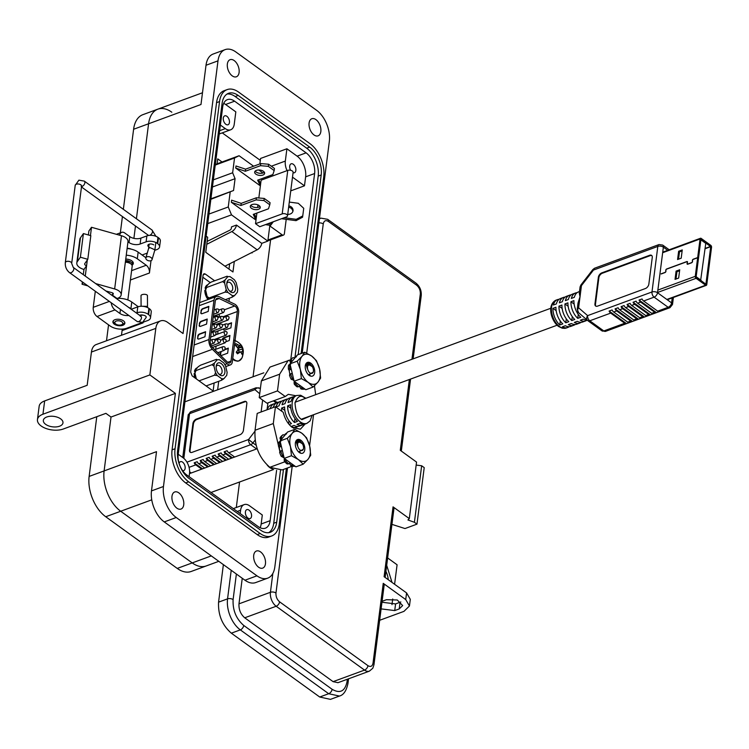 <?xml version="1.0" encoding="UTF-8"?>
<svg xmlns="http://www.w3.org/2000/svg" width="749" height="749" viewBox="0 0 749 749"><rect width="100%" height="100%" fill="white"/><g stroke="black" fill="none" stroke-linecap="round" stroke-linejoin="round"><path stroke-width="1.12" d="M229.653 263.817L228.979 269.088L229.653 263.817M202.81 277.224L210.319 282.645M214.148 382.992L213.119 391.034M270.595 239.839L253.05 376.775M239.568 482L236.3 507.504M222.256 132.882L260.306 160.37M213.502 391.306L192.147 375.886L190.658 372.103L203.082 275.145L203.971 273.713L205.207 273.975L214.654 280.8M229.363 298.205L228.951 301.407M218.717 381.316L217.631 389.789M252.151 252.357L252.076 252.947L251.636 252.628M234.306 261.448L232.958 271.971L205.769 252.319L207.688 237.274L206.144 236.16M217.107 163.806L217.734 158.882L222.05 161.99M232.658 359.174L234.652 360.55L237.555 361.215L238.903 360.943L241.824 358.172A12.227 8.848 -149.9 0 1 241.478 358.705A10.907 6.46 -110.2 0 1 241.169 359.174L241.169 359.174A10.907 6.46 -110.2 0 1 232.761 358.359M242.685 354.015A6.479 3.829 -110.2 0 1 242.227 354.623L240.644 351.787L237.517 353.809A6.479 3.829 -110.2 0 1 236.843 353.013A6.479 3.829 -110.2 0 1 236.244 352.096L237.62 350.448L238.145 348.397L235.158 345.036A6.479 3.829 -110.2 0 1 235.495 344.278A6.479 3.829 -110.2 0 1 235.757 343.894A6.479 3.829 -110.2 0 1 235.944 343.669L239.708 345.71L240.663 344.484A6.479 3.829 -110.2 0 1 241.927 346.197L243.022 353.256A6.479 3.829 -110.2 0 1 242.685 354.015A12.227 8.848 -149.9 0 1 241.824 358.172C245.232 349.755 242.685 343.754 234.184 340.158M239.081 352.433L236.684 352.788M240.644 351.787L236.553 352.592M241.918 353.313L243.022 353.256M242.685 351.318L240.953 352.058M242.199 349.1L238.538 350.167L239.268 351.955M242.067 347.293L238.828 347.911L238.538 350.167M241.927 346.197L238.828 347.911M239.165 347.321A5.196 3.08 69.8 0 0 238.641 346.572M240.607 345.308L237.508 347.218M239.708 345.71L237.452 347.133M237.91 344.849L236.16 345.748M205.713 289.002L205.114 288.15L205.853 287.897M195.068 372.113L194.468 371.261L195.208 371.008M205.114 288.15A9.4 5.571 -110.2 0 1 207.745 284.723A9.4 5.571 -110.2 0 1 207.96 284.657M208.016 299.534A9.4 5.571 -110.2 0 1 204.842 290.266L205.619 290.078M194.468 371.261A9.4 5.571 -110.2 0 1 197.099 367.834A9.4 5.571 -110.2 0 1 197.315 367.768L197.099 367.834M194.871 377.852A9.4 5.571 -110.2 0 1 194.197 373.377L194.937 373.189M199.168 305.695L213.98 300.255A8.042 4.766 -110.2 0 1 216.395 296.454A8.042 4.766 -110.2 0 1 219.12 296.698L234.718 304.16A6.029 3.576 -110.2 0 1 235.401 304.571A6.029 3.576 -110.2 0 1 238.641 312.455L232.293 362.02A6.029 3.576 -110.2 0 1 230.486 364.866A6.029 3.576 -110.2 0 1 227.087 363.705L224.794 364.548M219.719 316.986A4.026 2.378 69.8 0 0 218.839 314.243M235.186 306.266A4.026 2.378 -110.2 0 1 237.349 311.518L231.001 361.084A4.026 2.378 -110.2 0 1 229.793 362.984A4.026 2.378 -110.2 0 1 227.527 362.207L212.828 347.789A6.029 3.576 -110.2 0 1 210.244 340.477L215.281 301.192A6.029 3.576 -110.2 0 1 217.088 298.336A6.029 3.576 -110.2 0 1 219.139 298.523L234.727 305.985A4.026 2.378 -110.2 0 1 235.186 306.266M197.567 337.883A2.013 1.217 -54.2 0 0 197.905 338.951A2.013 1.217 -54.2 0 0 198.869 339.007L204.954 336.778L205.601 331.704L199.515 333.942A2.013 1.217 -54.2 0 0 197.783 336.189L197.886 338.117A2.013 1.217 -54.2 0 0 198.082 339.044M200.807 312.539A2.013 1.217 -54.2 0 0 201.153 313.616A2.013 1.217 -54.2 0 0 202.118 313.672L208.203 311.434L208.849 306.369L202.764 308.607A2.013 1.217 -54.2 0 0 201.022 310.854L201.135 312.773A2.013 1.217 -54.2 0 0 201.331 313.709M213.98 300.255L208.952 339.531L194.131 344.98M199.187 325.216A2.013 1.217 -54.2 0 0 199.534 326.283A2.013 1.217 -54.2 0 0 200.489 326.339L206.574 324.102L207.23 319.037L201.144 321.274A2.013 1.217 -54.2 0 0 199.403 323.521L199.515 325.45A2.013 1.217 -54.2 0 0 199.711 326.377M192.652 356.543L212.388 349.287A8.042 4.766 -110.2 0 1 208.952 339.531M212.388 349.287L227.087 363.705M197.886 338.117L197.783 336.189M199.515 333.942L199.843 334.176A2.013 1.217 -54.2 0 0 198.101 336.423M199.843 334.176L205.554 332.079M201.135 312.773L201.022 310.854M202.764 308.607L203.091 308.841A2.013 1.217 -54.2 0 0 201.35 311.088M203.091 308.841L208.802 306.744M199.515 325.45L199.403 323.521M201.144 321.274L201.462 321.508A2.013 1.217 -54.2 0 0 199.73 323.755M201.462 321.508L207.183 319.411M219.017 323.315L218.858 324.551M218.043 330.918L217.631 334.138M217.07 338.52L216.91 339.746M216.096 346.122L215.684 349.343M227.677 324.195L231.553 322.772L230.907 327.837L224.822 330.075A2.013 1.217 125.8 0 1 223.857 330.019A2.013 1.217 125.8 0 1 223.511 328.942L223.52 328.905M222.144 339.718A2.013 1.217 125.8 0 1 223.848 337.677L229.934 335.44L229.278 340.505L226.367 341.581M225.393 349.184L228.305 348.107L227.659 353.182L221.573 355.419A2.013 1.217 125.8 0 1 220.609 355.354A2.013 1.217 125.8 0 1 220.272 354.286L220.487 352.592A2.013 1.217 125.8 0 1 220.824 351.627M215.787 315.366L218.343 317.286L218.184 316.284L218.118 316.799L216.021 315.282M231.507 323.147L227.939 324.457M223.895 328.774L223.839 329.176A2.013 1.217 -54.2 0 0 224.035 330.112M229.887 335.814L224.166 337.911A2.013 1.217 -54.2 0 0 222.593 339.559M228.258 348.482L225.177 349.614M221.479 351.393A2.013 1.217 -54.2 0 0 220.815 352.826L220.59 354.52A2.013 1.217 -54.2 0 0 220.796 355.447M218.268 316.724L218.212 317.192M215.871 315.338L218.118 316.799M230.458 291.792A6.741 3.988 -110.2 0 1 230.018 291.427A6.741 3.988 -110.2 0 1 226.863 282.85A6.741 3.988 -110.2 0 1 231.909 280.472A6.741 3.988 -110.2 0 1 235.532 289.273A6.741 3.988 -110.2 0 1 230.458 291.792M229.391 290.809A4.728 2.799 69.8 0 0 231.301 291.127A4.728 2.799 69.8 0 0 232.696 287.354A4.728 2.799 69.8 0 0 230.177 282.719A4.728 2.799 69.8 0 0 228.033 282.251A4.728 2.799 69.8 0 0 226.788 283.721M237.396 292.213L234.531 295.621L232.396 295.677L227.949 292.466L226.189 289.591L224.606 282.972L224.981 280.051L227.846 276.643L229.98 276.587L234.428 279.798L236.188 282.663L237.77 289.283L237.396 292.213M232.396 295.677L232.171 297.175L234.531 295.621M232.171 297.175L225.346 299.675M226.189 289.591L225.131 292.082L227.949 292.466M225.131 292.082L209.158 297.952L208.971 299.179M229.98 276.587L227.846 276.643M227.162 276.203L211.19 282.073L208.831 283.628L205.966 287.036L206.649 287.476L205.591 289.966L205.966 287.036M224.981 280.051L222.622 281.605L206.649 287.476M222.622 281.605L224.606 282.972M208.802 299.244L207.173 296.585L205.591 289.966M207.173 296.585L209.158 297.952M219.813 374.903A6.741 3.988 -110.2 0 1 219.363 374.537A6.741 3.988 -110.2 0 1 216.218 365.961A6.741 3.988 -110.2 0 1 221.264 363.583A6.741 3.988 -110.2 0 1 224.887 372.375A6.741 3.988 -110.2 0 1 219.813 374.903M218.745 373.92A4.728 2.799 69.8 0 0 220.646 374.238A4.728 2.799 69.8 0 0 222.05 370.455A4.728 2.799 69.8 0 0 219.532 365.83A4.728 2.799 69.8 0 0 217.388 365.362A4.728 2.799 69.8 0 0 216.133 366.832M226.741 375.324L223.876 378.732L221.751 378.788L217.304 375.577L215.543 372.702L213.961 366.083L214.336 363.162L217.201 359.754L219.335 359.698L223.782 362.909L225.543 365.774L227.125 372.393L226.741 375.324M221.751 378.788L221.526 380.277L223.876 378.732M221.526 380.277L206.087 385.95M215.543 372.702L214.486 375.193L217.304 375.577M214.486 375.193L199.047 380.867M219.335 359.698L217.201 359.754M216.517 359.314L200.545 365.184L198.185 366.738L195.32 370.146L196.004 370.586L194.946 373.077L195.32 370.146M214.336 363.162L211.976 364.707L196.004 370.586M211.976 364.707L213.961 366.083M196.341 378.91L194.946 373.077M705.923 284.04L710.707 246.674L705.081 248.734M662.659 252.722L700.053 238.978L697.675 257.581L693.312 259.182A1.105 0.674 -54.2 0 0 692.348 260.577L692.376 261.495A0.908 0.552 125.8 0 1 691.589 262.627L687.788 264.032A0.908 0.552 125.8 0 1 687.226 263.386L687.507 262.356A1.105 0.674 -54.2 0 0 686.824 261.57L666.722 268.957A1.105 0.674 -54.2 0 0 665.758 270.352L665.786 271.26A0.908 0.552 125.8 0 1 665 272.402L661.189 273.806M700.905 239.586L698.517 258.19L697.675 257.581M701.055 239.511L710.707 246.674M705.764 284.114L696.111 276.952L698.499 258.358L697.656 257.75L695.269 276.344L657.865 290.088M657.566 292.475L696.083 278.319A1.507 0.889 -110.2 0 1 695.269 276.344M696.083 278.319L705.624 285.21L666.853 299.46M700.053 238.978A1.507 0.889 -110.2 0 1 700.512 238.266A1.507 0.889 -110.2 0 1 701.195 238.416L710.735 245.307A1.507 0.889 -110.2 0 1 711.55 247.282L706.766 284.648A1.507 0.889 -110.2 0 1 706.307 285.36A1.507 0.889 -110.2 0 1 705.624 285.21M681.197 258.199L682.255 249.923L678.641 251.252L677.573 259.529L681.197 258.199M661.17 273.975L664.972 272.57A1.105 0.674 -54.2 0 0 665.936 271.175L665.908 270.267A0.908 0.552 125.8 0 1 666.694 269.125L686.805 261.738A0.908 0.552 125.8 0 1 687.357 262.375L687.076 263.414A1.105 0.674 -54.2 0 0 687.769 264.2L691.57 262.796A1.105 0.674 -54.2 0 0 692.535 261.41L692.507 260.493A0.908 0.552 125.8 0 1 693.293 259.351L697.656 257.75M678.66 278.048L679.717 269.771L676.094 271.101L675.036 279.377L678.66 278.048M679.596 270.735L676.937 271.709L676.001 279.021M682.133 250.887L679.483 251.861L678.547 259.173M679.483 251.861L678.641 251.252M676.937 271.709L676.094 271.101M312.118 415.255L310.114 420.901L306.931 423.344A14.849 8.791 -110.2 0 1 300.209 421.874A14.849 8.791 -110.2 0 1 292.279 407.325A14.849 8.791 -110.2 0 1 296.688 395.472L295.19 396.024A14.849 8.791 69.8 0 0 291.033 401.436L288.037 402.541A14.849 8.791 -110.2 0 1 292.194 397.12A14.849 8.791 -110.2 0 1 293.777 396.801M290.603 404.76A14.849 8.791 69.8 0 0 297.447 421.387L294.46 422.492A14.849 8.791 -110.2 0 1 287.607 405.864L290.603 404.76M292.194 397.12L289.198 398.225A14.849 8.791 69.8 0 0 285.041 403.636L282.045 404.741A14.849 8.791 -110.2 0 1 286.202 399.32A14.849 8.791 -110.2 0 1 287.785 399.002M281.821 411.295A14.849 8.791 -110.2 0 1 281.624 408.065L284.62 406.96A14.849 8.791 69.8 0 0 291.464 423.597L289.123 424.449M286.202 399.32L283.206 400.425A14.849 8.791 69.8 0 0 279.049 405.836L276.063 406.941A14.849 8.791 -110.2 0 1 280.22 401.52A14.849 8.791 -110.2 0 1 281.802 401.202M280.22 401.52L277.224 402.625A14.849 8.791 69.8 0 0 273.207 407.522M270.211 408.626A14.849 8.791 -110.2 0 1 274.228 403.73A14.849 8.791 -110.2 0 1 275.81 403.402M274.228 403.73L271.232 404.825A14.849 8.791 69.8 0 0 267.215 409.731M234.624 457.03L228.717 452.761A3.96 2.341 -110.2 0 1 227.134 450.711L224.138 451.816A3.96 2.341 -110.2 0 0 225.721 453.866L231.628 458.135M189.066 467.329L195.77 464.867L201.687 469.146M201.228 407.952A3.96 2.341 69.8 0 0 201.219 407.952L210.197 404.647A3.96 2.341 69.8 0 0 210.197 404.647L213.203 403.552A3.96 2.341 69.8 0 0 213.193 403.552L216.189 402.447A3.96 2.341 69.8 0 0 216.189 402.447L219.195 401.342A3.96 2.341 69.8 0 0 219.185 401.352L225.177 399.142A3.96 2.341 69.8 0 0 225.177 399.142L234.156 395.847A3.96 2.341 69.8 0 0 234.156 395.847L256.13 387.767A3.96 2.341 69.8 0 0 254.941 389.639L259.716 393.768M260.362 388.74L259.922 388.357A3.96 3.146 130.9 0 0 254.941 389.639L189.553 413.673A3.96 2.107 -172.7 0 0 188.177 415.012L190.742 411.8A3.96 2.341 69.8 0 0 189.553 413.673L183.823 458.36M303.851 424.206A14.849 8.791 -110.2 0 1 302.437 424.992A14.849 8.791 -110.2 0 1 297.007 424.337L300.003 423.241A14.849 8.791 69.8 0 0 305.433 423.887L306.931 423.344M291.118 426.499L294.02 425.441A14.849 8.791 69.8 0 0 299.441 426.087L302.437 424.992M297.859 426.415A14.849 8.791 -110.2 0 1 296.445 427.192A14.849 8.791 -110.2 0 1 291.361 426.715M254.932 431.274L248.556 439.523L252.928 442.94L255.156 440.047M228.642 459.24L222.725 454.961A3.96 2.341 -110.2 0 1 221.142 452.911L218.146 454.016A3.96 2.341 -110.2 0 0 219.729 456.066L225.646 460.335M195.77 464.867A3.96 2.341 -110.2 0 1 194.188 462.816L197.184 461.721A3.96 2.341 -110.2 0 0 198.766 463.771L201.762 462.667A3.96 2.341 -110.2 0 1 200.18 460.616L203.176 459.512A3.96 2.341 -110.2 0 0 204.758 461.571L207.754 460.466A3.96 2.341 -110.2 0 1 206.172 458.416L209.158 457.311A3.96 2.341 -110.2 0 0 210.75 459.371L213.737 458.266A3.96 2.341 -110.2 0 1 212.154 456.216L215.15 455.111A3.96 2.341 -110.2 0 0 216.733 457.162L219.729 456.066M194.188 462.816L202.52 468.837M189.516 450.121L192.924 423.522A3.96 2.397 125.8 0 1 196.35 419.094L244.268 401.483A3.96 2.397 125.8 0 1 246.159 401.604A3.96 2.397 125.8 0 1 246.833 403.711L243.425 430.31A3.96 2.397 125.8 0 1 240.008 434.738L192.09 452.349A3.96 2.397 125.8 0 1 190.199 452.237A3.96 2.397 125.8 0 1 189.516 450.121L190.04 450.495L193.448 423.897L192.924 423.522M288.58 423.784L288.974 420.741M284.835 410.386L281.624 408.065M294.46 422.492L294.966 418.541M290.827 408.186L287.607 405.864M232.462 457.826L224.138 451.816M196.35 419.094L196.865 419.468A3.96 2.397 -54.2 0 0 193.448 423.897M190.04 450.495A3.96 2.397 -54.2 0 0 190.48 452.396M246.393 401.82A3.96 2.397 -54.2 0 0 244.783 401.857L244.268 401.483M196.865 419.468L244.783 401.857M204.683 468.041L198.766 463.771M201.762 462.667L207.67 466.936M200.18 460.616L208.503 466.636M226.479 460.026L218.146 454.016M210.666 465.841L204.758 461.571M222.65 461.44L216.733 457.162M207.754 460.466L213.662 464.736M206.172 458.416L214.495 464.436M220.487 462.227L212.154 456.216M219.654 462.536L213.737 458.266M216.658 463.64L210.75 459.371M559.793 324.982A14.849 8.791 -110.2 0 1 552.949 308.345L555.945 307.249A14.849 8.791 69.8 0 0 562.789 323.877L559.793 324.982L560.299 321.031M579.492 291.539L578.5 291.904A14.849 8.791 69.8 0 0 574.343 297.316L571.347 298.42A14.849 8.791 -110.2 0 1 575.504 292.999L572.508 294.104A14.849 8.791 69.8 0 0 568.351 299.516L565.355 300.621A14.849 8.791 -110.2 0 1 569.512 295.209L566.516 296.304A14.849 8.791 69.8 0 0 562.359 301.716L559.363 302.821A14.849 8.791 -110.2 0 1 563.52 297.409L560.533 298.505A14.849 8.791 69.8 0 0 556.367 303.925L553.38 305.021A14.849 8.791 -110.2 0 1 557.537 299.609A14.849 8.791 -110.2 0 1 559.119 299.291M565.785 322.782A14.849 8.791 -110.2 0 1 558.941 306.144L561.937 305.049A14.849 8.791 69.8 0 0 568.781 321.677L565.785 322.782L566.291 318.831M563.52 297.409A14.849 8.791 -110.2 0 1 565.102 297.091M571.777 320.572A14.849 8.791 -110.2 0 1 564.933 303.944L567.92 302.849A14.849 8.791 69.8 0 0 574.764 319.477L571.777 320.572L572.283 316.621M569.512 295.209A14.849 8.791 -110.2 0 1 571.094 294.891M577.76 318.372A14.849 8.791 -110.2 0 1 570.916 301.744L573.912 300.639A14.849 8.791 69.8 0 0 580.756 317.276L577.76 318.372L578.265 314.421M575.504 292.999A14.849 8.791 -110.2 0 1 577.086 292.681M580.082 286.97A3.96 2.107 7.3 0 1 581.449 285.622L578.612 307.811A3.96 3.146 130.9 0 0 578.574 312.651L587.871 320.684A3.96 2.397 -54.2 0 1 587.768 320.6A3.96 3.146 -49.1 0 1 587.6 320.469A3.96 3.146 -49.1 0 1 587.637 315.629L651.986 291.979L657.819 246.421L593.47 270.071L581.449 285.622L580.868 285.051L580.082 286.97L579.286 293.168L580.026 296.716L578.031 302.952L577.236 309.15L578.574 312.651A3.96 3.146 130.9 0 0 578.743 312.782M651.827 255.606A3.96 2.397 -54.2 0 0 650.216 255.643L602.299 273.254A3.96 2.397 -54.2 0 0 598.872 277.682L595.464 304.281A3.96 2.397 -54.2 0 0 595.904 306.182M598.872 277.682L598.357 277.308L594.949 303.907L595.464 304.281M598.357 277.308A3.96 2.397 125.8 0 1 601.775 272.879L602.299 273.254M650.216 255.643L649.692 255.269L601.775 272.879M649.692 255.269A3.96 2.397 125.8 0 1 651.583 255.39A3.96 2.397 125.8 0 1 652.257 257.497L648.849 284.096A3.96 2.397 125.8 0 1 645.432 288.524L597.515 306.135A3.96 2.397 125.8 0 1 595.624 306.023A3.96 2.397 125.8 0 1 594.949 303.907M593.47 270.071L592.89 269.5L594.659 268.198A3.96 2.341 69.8 0 0 593.47 270.071M594.659 268.198L615.584 260.512A3.96 2.341 69.8 0 0 615.575 260.512L618.571 259.416A3.96 2.341 69.8 0 0 618.571 259.416L621.567 258.311A3.96 2.341 69.8 0 0 621.567 258.311L624.563 257.216A3.96 2.341 69.8 0 1 624.563 257.207L627.559 256.111A3.96 2.341 69.8 0 0 627.559 256.111L636.538 252.806A3.96 2.341 69.8 0 0 636.538 252.806L639.543 251.711A3.96 2.341 69.8 0 0 639.543 251.711A3.96 2.341 69.8 0 0 639.534 251.711L642.53 250.606A3.96 2.341 69.8 0 0 642.53 250.606L645.526 249.511A3.96 2.341 69.8 0 0 645.526 249.511L659.008 244.558A3.96 2.341 -110.2 0 0 657.819 246.421A3.96 2.107 -172.7 0 1 663.371 247.17A3.96 2.397 -54.2 0 0 662.687 245.063L659.008 244.558M610.688 313.11L624.732 323.259L603.816 330.946L589.763 320.797L610.688 313.11A3.96 2.341 -110.2 0 1 609.106 311.06L612.102 309.955A3.96 2.341 -110.2 0 0 613.684 312.005L616.68 310.91A3.96 2.341 -110.2 0 1 615.088 308.86L618.084 307.755A3.96 2.341 -110.2 0 0 619.666 309.805L622.662 308.71A3.96 2.341 -110.2 0 1 621.08 306.659L624.076 305.555A3.96 2.341 -110.2 0 0 625.658 307.605L628.654 306.51A3.96 2.341 -110.2 0 1 627.072 304.45L630.068 303.354A3.96 2.341 -110.2 0 0 631.65 305.405L634.646 304.309A3.96 2.341 -110.2 0 1 633.064 302.25L636.06 301.154A3.96 2.341 -110.2 0 0 637.642 303.205L640.629 302.1A3.96 2.341 -110.2 0 1 639.047 300.049L642.043 298.954A3.96 2.341 -110.2 0 0 643.625 301.004L654.111 297.147A3.96 2.341 -110.2 0 1 651.986 291.979A3.96 2.107 7.3 0 1 657.528 292.728L663.371 247.17L667.724 250.316M569.184 326.695A14.849 8.791 -110.2 0 1 567.779 327.482A14.849 8.791 -110.2 0 1 562.349 326.826L565.345 325.721A14.849 8.791 69.8 0 0 570.766 326.377L573.762 325.272A14.849 8.791 -110.2 0 1 568.341 324.626L571.337 323.521A14.849 8.791 69.8 0 0 576.758 324.177L579.754 323.072A14.849 8.791 -110.2 0 1 574.324 322.416L577.32 321.321A14.849 8.791 69.8 0 0 582.75 321.976L585.746 320.872A14.849 8.791 -110.2 0 1 580.316 320.216L583.312 319.121A14.849 8.791 69.8 0 0 587.169 320.095A14.849 8.791 -110.2 0 1 585.746 320.872M575.176 324.495A14.849 8.791 -110.2 0 1 573.762 325.272M581.168 322.295A14.849 8.791 -110.2 0 1 579.754 323.072M672.218 297.896L671.581 302.877L657.528 292.728A3.96 2.397 -54.2 0 1 654.111 297.147L668.155 307.296L657.678 311.153L643.625 301.004M570.916 301.744L574.137 304.066M564.933 303.944L568.145 306.266M558.941 306.144L562.153 308.466M552.949 308.345L556.17 310.676M657.678 311.153A3.96 2.341 69.8 0 0 659.466 311.547A3.96 2.341 69.8 0 0 659.476 311.537L656.48 312.642A3.96 2.341 -110.2 0 1 656.47 312.642A3.96 2.341 -110.2 0 1 654.682 312.249L651.686 313.354A3.96 2.341 -110.2 0 0 653.474 313.747A3.96 2.341 -110.2 0 0 653.484 313.737L650.488 314.842A3.96 2.341 -110.2 0 1 650.478 314.842A3.96 2.341 -110.2 0 1 648.69 314.449L645.694 315.554A3.96 2.341 -110.2 0 0 647.492 315.947L644.496 317.042A3.96 2.341 -110.2 0 1 642.698 316.658L639.702 317.754A3.96 2.341 -110.2 0 0 641.5 318.147L638.504 319.243A3.96 2.341 -110.2 0 1 636.716 318.859L633.72 319.954A3.96 2.341 -110.2 0 0 635.508 320.347A3.96 2.341 -110.2 0 1 635.508 320.347L632.521 321.443A3.96 2.341 -110.2 0 1 632.512 321.452A3.96 2.341 -110.2 0 1 630.724 321.059L627.728 322.154L613.684 312.005M609.106 311.06L626.529 323.643A3.96 2.341 -110.2 0 1 626.52 323.652L629.525 322.547A3.96 2.341 -110.2 0 1 629.516 322.547A3.96 2.341 -110.2 0 1 627.728 322.154M605.604 331.339A3.96 2.341 -110.2 0 1 603.816 330.946A3.96 2.397 125.8 0 1 601.915 330.833L605.604 331.339L626.52 323.652A3.96 2.341 -110.2 0 1 624.732 323.259M641.5 318.147L644.496 317.042L627.072 304.45M635.508 320.347L638.504 319.243L621.08 306.659M656.48 312.642L639.047 300.049M654.682 312.249L640.629 302.1M616.68 310.91L630.724 321.059M651.686 313.354L637.642 303.205M615.088 308.86L632.521 321.443L629.516 322.547M650.488 314.842L633.064 302.25M633.72 319.954L619.666 309.805M648.69 314.449L634.646 304.309M622.662 308.71L636.716 318.859M645.694 315.554L631.65 305.405M639.702 317.754L625.658 307.605M642.698 316.658L628.654 306.51M700.849 240.008L696.121 276.915M701.036 239.933L705.773 243.359L700.643 280.416M696.308 276.849L701.045 280.266M277.682 402.456L273.703 400.762M295.939 395.744L288.29 394.339L285.266 396.511L267.009 403.224L259.229 397.597L261.364 380.923L270.014 367.076L290.537 359.829M292.11 466.271L282.167 469.923L269.855 467.301C259.107 458.004 254.164 445.664 255.044 430.263L257.197 413.411L275.454 406.698L283.244 412.325C284.901 419.009 287.934 424.065 292.353 427.492L300.377 429.196L305.124 423.99M279.826 451.319L273.301 423.55L275.454 406.698M313.55 414.731L309.59 445.674M314.458 385.782L315.685 394.667M285.266 396.511L277.486 390.894L279.62 374.21L288.271 360.372M259.229 397.597L277.486 390.894M301.051 442.35A4.578 2.715 -110.2 0 1 301.36 442.593A4.578 2.715 -110.2 0 1 303.504 448.426A4.578 2.715 -110.2 0 1 300.068 450.046A4.578 2.715 -110.2 0 1 297.606 444.063A4.578 2.715 -110.2 0 1 301.051 442.35M299.525 441.021C296.904 439.85 296.155 441.33 297.278 445.458A4.812 2.846 -110.2 0 1 297.84 442.444L300.667 442.013L301.36 442.593M303.504 448.426L303.373 449.269L298.682 451.834M297.278 445.458L297.156 444.063L298.205 441.938M296.641 442.593L297.428 442.781M296.641 442.734L297.334 443.005M310.947 365.222A4.578 2.715 -110.2 0 1 311.256 365.465A4.578 2.715 -110.2 0 1 313.4 371.298A4.578 2.715 -110.2 0 1 309.964 372.918A4.578 2.715 -110.2 0 1 307.502 366.935A4.578 2.715 -110.2 0 1 310.947 365.222M309.421 363.902C306.8 362.731 306.051 364.201 307.174 368.33A4.812 2.846 -110.2 0 1 307.736 365.315L310.563 364.894L311.256 365.465M313.4 371.298L313.269 372.141L308.579 374.706M307.174 368.33L307.053 366.935L308.101 364.81M306.547 365.465L307.324 365.652M306.538 365.606L307.23 365.877M272.411 468.883A12.574 7.443 -110.2 0 1 269.771 467.573A12.574 7.443 -110.2 0 1 267.196 465.082M300.237 452.368L298.327 451.638M295.378 442.977A7.275 4.307 69.8 0 0 298.804 452.106A7.275 4.307 69.8 0 0 304.768 449.765A7.275 4.307 69.8 0 0 300.911 440.3A7.275 4.307 69.8 0 0 295.396 442.828A7.275 4.307 69.8 0 0 295.378 442.977M298.149 441.966L295.462 442.65M296.726 442.022L297.774 441.947M310.208 453.697A15.71 9.306 69.8 0 0 309.693 446.114A15.71 9.306 69.8 0 0 301.763 433.175A15.71 9.306 69.8 0 0 292.138 433.437A15.71 9.306 69.8 0 0 290.453 446.629A15.71 9.306 69.8 0 0 298.383 459.568A15.71 9.306 69.8 0 0 308.008 459.315A15.71 9.306 69.8 0 0 310.208 453.697M310.713 455.223L309.693 446.114L306.556 437.791L301.763 433.175L294.853 429.336L287.616 431.995L280.079 440.964L284.236 458.388L295.939 466.842L303.176 464.193L308.008 459.315L310.713 455.223M302.362 443.773L296.791 440.3A6.938 4.11 69.8 0 0 295.378 442.959M301.519 442.734L299.928 440.871L297.643 439.972M286.689 433.109A17.283 10.233 69.8 0 0 286.642 433.109L286.474 434.017M284.161 435.038L283.075 434.692A17.283 10.233 69.8 0 0 281.371 436.873L281.755 438.118L280.248 439.101L279.995 437.978L281.371 436.873M280.809 441.273L279.901 441.751A17.283 10.233 69.8 0 0 279.808 445.524L280.669 446.619L279.218 447.396L278.506 446.357L279.808 445.524M279.901 441.751L279.358 442.06M278.609 442.593A16.684 9.877 69.8 0 0 278.506 446.357M279.218 447.396L279.939 451.235L281.549 450.664M280.978 450.87L281.446 450.701L280.997 451.844L279.63 452.321L279.939 451.235M279.63 452.321A16.684 9.877 69.8 0 0 281.175 456.235L282.542 455.767L283.628 456.253L282.13 456.787L281.175 456.235M283.628 456.253L282.13 456.787L284.114 457.864M284.311 458.444L284.189 460.026L285.828 459.708L285.94 461.103A17.283 10.233 69.8 0 0 288.534 463.678L286.97 463.856A16.684 9.877 69.8 0 1 284.386 461.281L284.189 460.026M287.859 463.678L286.97 463.856M289.591 463.163L290.481 465.092L292.279 464.857L292.84 466.009A17.283 10.233 69.8 0 0 295.022 466.281A17.283 10.233 69.8 0 0 295.153 466.281M292.84 466.009L291.043 466.047L290.481 465.092M291.043 466.047A16.684 9.877 69.8 0 0 293.196 466.327L295.022 466.281M285.294 434.757L286.642 433.109M284.817 435.057L285.06 434.317M281.69 435.806L283.085 434.682L281.69 435.806A16.684 9.877 69.8 0 0 279.995 437.978M280.248 439.101L280.828 440.075M280.997 451.844A17.283 10.233 69.8 0 0 282.542 455.767M285.94 461.103L284.386 461.281M294.853 429.336L292.138 433.437L287.307 438.305L280.079 440.964M287.307 438.305L290.453 446.629L291.464 455.729L284.236 458.388M291.464 455.729L298.383 459.568L303.176 464.193M296.698 443.511L297.156 443.988M296.688 442.097L297.709 442.322M310.133 375.249L308.223 374.509M305.274 365.858A7.275 4.307 69.8 0 0 308.7 374.977A7.275 4.307 69.8 0 0 314.664 372.637A7.275 4.307 69.8 0 0 310.807 363.181A7.275 4.307 69.8 0 0 305.292 365.709A7.275 4.307 69.8 0 0 305.274 365.858A6.938 4.11 69.8 0 1 306.687 363.171L312.258 366.654M308.045 364.838L305.358 365.521M306.622 364.903L307.67 364.819M320.104 376.569A15.71 9.306 69.8 0 0 319.589 368.995A15.71 9.306 69.8 0 0 311.659 356.047A15.71 9.306 69.8 0 0 302.034 356.309A15.71 9.306 69.8 0 0 300.349 369.5A15.71 9.306 69.8 0 0 308.279 382.449A15.71 9.306 69.8 0 0 317.904 382.187A15.71 9.306 69.8 0 0 320.104 376.569M320.609 378.095L319.589 368.995L316.452 360.672L311.659 356.047L304.749 352.217L297.512 354.867L289.975 363.836L294.132 381.269L305.835 389.723L313.073 387.064L317.904 382.187L320.609 378.095M311.415 365.615L309.824 363.752L307.539 362.844M296.585 355.981A17.283 10.233 69.8 0 0 296.538 355.99L296.37 356.889M294.057 357.91L292.971 357.573A17.283 10.233 69.8 0 0 291.267 359.745L291.651 360.999L290.144 361.973L289.891 360.859L291.267 359.745M291.604 358.668L291.614 358.659A16.684 9.877 69.8 0 0 289.891 360.859M290.706 364.145L289.797 364.632A17.283 10.233 69.8 0 0 289.704 368.396L290.565 369.491L289.114 370.278L288.402 369.229L289.704 368.396M289.797 364.632L289.254 364.932M288.505 365.465A16.684 9.877 69.8 0 0 288.402 369.229M289.114 370.278L289.835 374.107L291.445 373.536M290.874 373.742L291.342 373.573L290.893 374.715L289.526 375.193L289.835 374.107M289.526 375.193A16.684 9.877 69.8 0 0 291.071 379.116L292.438 378.638L293.524 379.134L292.026 379.668L291.071 379.116M292.466 379.5L294.011 380.735M294.207 381.316L294.085 382.908L295.724 382.58L295.836 383.975A17.283 10.233 69.8 0 0 298.43 386.559L296.876 386.727A16.684 9.877 69.8 0 1 294.282 384.153L294.085 382.908M297.756 386.559L296.876 386.727M299.488 386.044L300.377 387.963L302.175 387.739L302.736 388.881A17.283 10.233 69.8 0 0 304.918 389.162A17.283 10.233 69.8 0 0 305.049 389.152M302.736 388.881L300.939 388.918L300.377 387.963M300.939 388.918A16.684 9.877 69.8 0 0 303.092 389.199L304.918 389.162M295.2 357.629L296.538 355.99M294.713 357.928L294.956 357.189M290.144 361.973L290.724 362.947M290.893 374.715A17.283 10.233 69.8 0 0 292.438 378.638M292.447 379.509L293.524 379.134M295.836 383.975L294.282 384.153M304.749 352.217L302.034 356.309L297.203 361.187L289.975 363.836M297.203 361.187L300.349 369.5L301.37 378.61L294.132 381.269M301.37 378.61L308.279 382.449L313.073 387.064M306.594 366.383L307.053 366.86M306.584 364.969L307.605 365.194M287.738 214.317A5.028 4.26 8.5 0 0 293.018 210.815A5.028 4.26 8.5 0 0 293.028 210.741A5.028 4.26 8.5 0 0 288.824 205.881M259.978 206.452A5.028 2.678 7.3 0 1 251.739 206.209A5.028 2.678 7.3 0 1 250.831 205.282M259.07 205.526A5.028 2.678 -172.7 0 0 253.705 204.224A5.028 2.678 -172.7 0 0 250.278 206.284A5.028 2.678 -172.7 0 0 251.467 208.325A5.028 2.678 -172.7 0 0 256.832 209.626A5.028 2.678 -172.7 0 0 260.259 207.567A5.028 2.678 -172.7 0 0 259.07 205.526M264.36 172.251A5.028 2.678 7.3 0 1 256.121 172.008A5.028 2.678 7.3 0 1 255.212 171.081M263.451 171.324A5.028 2.678 -172.7 0 0 258.087 170.023A5.028 2.678 -172.7 0 0 254.66 172.083A5.028 2.678 -172.7 0 0 255.849 174.114A5.028 2.678 -172.7 0 0 261.214 175.416A5.028 2.678 -172.7 0 0 264.64 173.356A5.028 2.678 -172.7 0 0 263.451 171.324M265.464 224.625L270.586 225.402L273.301 221.751M213.353 179.863L232.639 172.776L235.074 178.683L233.557 190.508L210.862 199.29M286.212 219.335L284.377 233.679A3.015 1.788 -110.2 0 1 283.468 235.102A3.015 1.788 -110.2 0 1 282.101 234.802L269.78 225.898L267.833 241.103L231.507 214.86L228.258 206.977L230.158 192.193M232.639 172.776L234.54 157.992L239.081 155.736L253.583 166.212M258.808 169.986L262.993 173.01M267.758 176.455L268.938 177.307M255.531 223.679L282.195 213.886L287.766 170.388A3.268 1.741 7.3 0 1 291.333 170.482A3.268 1.741 7.3 0 1 293.121 172.326L287.541 215.824A3.268 1.741 -172.7 0 1 286.408 216.929L259.753 226.732L255.531 223.679L255.989 220.094L231.338 202.286L240.925 205.479L256.139 199.889L263.948 200.554L269.79 204.767L268.47 208.793L253.256 214.383L255.989 220.094L256.898 213.044M269.79 204.767L270.061 202.661L264.219 198.438L256.411 197.773L241.197 203.363L231.61 200.17L231.338 202.286M257.609 207.454L257.937 204.898M258.826 197.979L260.38 185.883L235.729 168.076L245.307 171.268L260.521 165.679L268.329 166.344L274.171 170.566L272.851 174.583L257.637 180.172L260.38 185.883L261.111 180.181L287.766 170.388M274.171 170.566L274.443 168.45L268.601 164.237L260.792 163.572L245.578 169.162L235.991 165.969L235.729 168.076M215.328 164.462L239.081 155.736M215.244 165.08L234.54 157.992M212.435 186.997L235.074 178.683M233.557 190.508L210.918 198.822M208.971 214.064L228.258 206.977M207.754 223.586L231.507 214.86M207.164 241.403L230.009 230.112A1.676 1.021 -54.2 0 0 231.319 228.286L231.507 226.881L236.45 225.065L261.747 243.341L267.833 241.103M261.747 243.341A6.029 3.651 125.8 0 1 257.16 249.81L224.972 266.195M236.45 225.065A6.029 3.651 125.8 0 1 231.853 231.535L206.79 244.296M287.541 215.824A3.268 1.741 -172.7 0 0 285.762 213.98A3.268 1.741 -172.7 0 0 282.195 213.886M260.643 183.777L258.723 179.779M268.601 164.237L268.329 166.344M260.792 163.572L260.521 165.679M245.578 169.162L245.307 171.268M256.261 217.978L254.342 213.98M264.219 198.438L263.948 200.554M256.411 197.773L256.139 199.889M241.197 203.363L240.925 205.479M296.033 220.655L302.559 217.229L302.755 215.909L296.229 219.326L296.033 220.655L281.568 218.708M288.646 207.211A5.028 4.26 -171.5 0 1 292.85 211.461M289.311 202.08L298.289 203.279L303.729 208.306L302.755 215.909M296.229 219.326L284.255 217.725M272.224 222.144L270.586 225.402M270.792 224.073L267.992 223.698M95.666 283.59L114.653 288.955A9.896 5.262 7.3 0 1 121.169 294.9A9.896 5.262 7.3 0 1 117.743 298.252L117.078 298.495L111.975 294.806L112.631 294.563A1.975 1.049 -172.7 0 0 113.324 293.889A1.975 1.049 -172.7 0 0 112.856 293.093A1.975 1.049 -172.7 0 0 112.013 292.7L105.881 290.968M123.445 320.825A6.039 3.211 -172.7 0 0 116.994 319.271A6.039 3.211 -172.7 0 0 112.893 321.742A6.039 3.211 -172.7 0 0 114.307 324.186A6.039 3.211 -172.7 0 0 120.758 325.74A6.039 3.211 -172.7 0 0 124.858 323.268A6.039 3.211 -172.7 0 0 123.445 320.825M143.34 315.207A3.361 1.788 -172.7 0 0 139.595 315.329M131.281 249.174A6.039 3.211 -172.7 0 0 127.143 248.284M153.723 244.876A3.361 1.788 -172.7 0 0 150.128 244.005A3.361 1.788 -172.7 0 0 147.843 245.382A3.361 1.788 -172.7 0 0 148.63 246.749A3.361 1.788 -172.7 0 0 148.808 246.861M121.169 294.9L127.985 241.693A9.896 5.262 -172.7 0 0 121.469 235.738L91.509 227.284L90.451 235.56M87.315 260.006L86.584 265.708L83.954 269.462A10.832 5.758 7.3 0 1 76.81 262.955A10.832 5.758 7.3 0 1 77.409 261.467L80.386 257.216L87.802 259.313L84.824 263.564A2.912 1.554 -172.7 0 0 84.665 263.957A2.912 1.554 -172.7 0 0 86.584 265.708L85.264 276.072M87.876 285.884L82.062 284.246L83.251 282.551M83.954 269.462L83.289 274.649M82.362 281.905L82.062 284.246M91.509 227.284L88.878 231.029L88.373 234.971M117.078 298.495L117.013 299.01M120.458 309.431L119.943 313.485L115 309.917A7.041 4.166 -110.2 0 1 111.208 302.746M111.901 295.321L111.975 294.806M76.81 262.955L79.843 239.305A10.832 5.758 7.3 0 1 80.443 237.817L83.42 233.576L90.835 235.663L87.802 259.313M127.976 241.777L129.034 242.536A7.911 4.213 -172.7 0 0 140.129 244.024L146.111 241.824A7.911 4.213 7.3 0 1 157.206 243.313L157.721 243.687A7.911 4.213 7.3 0 1 159.584 246.889A7.911 4.213 7.3 0 1 156.841 249.576L154.762 250.335M119.625 235.223A7.041 4.166 -110.2 0 1 121.656 232.359A7.041 4.166 -110.2 0 1 124.84 233.051L129.792 236.628L129.034 242.536M142.319 322.519L126.787 328.221A11.872 6.32 7.3 0 1 110.15 325.993L97.033 316.518A7.041 4.166 -110.2 0 1 93.251 307.324L95.31 291.258M136.384 313.007L137.03 312.773A7.911 4.213 7.3 0 1 148.124 314.262L148.63 314.636A7.911 4.213 7.3 0 1 150.493 317.838A7.911 4.213 7.3 0 1 147.75 320.525L142.816 322.332M119.943 313.485A7.911 4.213 -172.7 0 0 128.847 315.488M131.721 309.637L131.796 309.065A7.911 4.213 7.3 0 1 131.187 309.262M83.42 233.576L80.386 257.216M140.129 244.024L140.887 238.116A7.911 4.213 7.3 0 1 129.792 236.628M140.887 238.116L146.87 235.916A7.911 4.213 7.3 0 1 157.964 237.405L158.479 237.77A7.911 4.213 7.3 0 1 160.342 240.981L159.584 246.889M147.263 253.096L142.095 254.988M131.796 309.065L137.779 306.865A7.911 4.213 7.3 0 1 148.873 308.354L149.388 308.719A7.911 4.213 7.3 0 1 151.251 311.921L150.493 317.838M114.466 322.931A6.039 3.211 7.3 0 1 114.12 322.66A6.039 3.211 7.3 0 1 113.09 321.124M121.862 321.827A4.026 2.144 7.3 0 1 121.75 324.673A4.026 2.144 7.3 0 1 115.777 324.064A4.026 2.144 7.3 0 1 115.543 323.877A4.026 2.144 7.3 0 1 116.376 321.021A4.026 2.144 7.3 0 1 121.862 321.827M124.83 322.632A6.039 3.211 7.3 0 1 123.435 323.849L121.75 324.673M127.845 299.956L132.17 266.251A6.039 3.211 -172.7 0 0 125.364 262.216M130.186 263.442A4.026 2.144 -172.7 0 0 125.439 261.616M132.058 265.38A6.039 3.211 -172.7 0 0 132.386 264.566A6.039 3.211 -172.7 0 0 125.579 260.521M147.506 307.539L146.738 306.341L141.636 306.257M147.516 307.38L147.441 295.63A3.211 1.348 179.6 0 0 145.559 294.423A3.211 1.348 179.6 0 0 142.132 294.647A3.211 1.348 179.6 0 0 141.018 295.668L141.093 306.266M148.574 248.659L149.697 247.498L154.903 249.801L152.038 259.66A3.211 2.022 16.3 0 1 150.933 260.699A3.211 2.022 16.3 0 1 147.356 260.259A3.211 2.022 16.3 0 1 145.877 257.853A3.211 2.022 16.3 0 1 146.973 256.813A3.211 2.022 16.3 0 1 150.549 257.244A3.211 2.022 16.3 0 1 152.038 259.66M218.802 561.319L191.22 571.459A30.878 18.285 -110.2 0 1 177.241 568.416L105.731 516.744A30.878 18.285 -110.2 0 1 89.131 476.42L96.78 416.706M106.508 340.767L108.549 324.832M120.336 232.845L122.424 216.555M123.351 209.308L133.603 129.259A30.878 18.285 -110.2 0 1 142.872 114.672L157.852 109.167A30.878 18.285 -110.2 0 1 171.821 112.219M287.504 467.966L274.827 566.937A23.753 14.062 -110.2 0 1 267.693 578.162A23.753 14.062 -110.2 0 1 256.944 575.822L176.24 517.512A23.753 14.062 -110.2 0 1 163.469 486.494L175.397 393.384L149.856 374.931L155.82 328.38A15.832 9.372 -110.2 0 1 160.576 320.9A15.832 9.372 -110.2 0 1 167.739 322.454L183.065 333.53L217.996 60.856A23.753 14.062 -110.2 0 1 225.121 49.631L213.147 54.04A23.753 14.062 -110.2 0 0 206.012 65.257L200.985 104.495L148.583 123.763A30.878 18.285 -110.2 0 1 157.852 109.167A30.878 18.285 -110.2 0 0 148.583 123.763L136.412 218.745L148.583 123.763L133.603 129.259M177.241 568.416L192.221 562.911A30.878 18.285 -110.2 0 0 206.19 565.954A30.878 18.285 -110.2 0 1 192.221 562.911L120.701 511.249A30.878 18.285 -110.2 0 1 104.111 470.915L111.011 417.043L105.899 413.354L63.375 428.98A15.832 8.426 -172.7 0 1 46.082 428.522A15.832 8.426 -172.7 0 1 37.45 419.59L39.154 406.295A15.832 8.426 7.3 0 1 44.65 400.921L42.946 414.225L149.856 374.931M143.134 322.22L143.05 322.885L122.087 330.59L121.488 335.262L122.274 329.101M133.893 238.369L135.485 225.992L133.893 238.369M315.938 119.634A9.11 5.393 69.8 0 0 311.818 118.735A9.11 5.393 69.8 0 0 309.122 126.01A9.11 5.393 69.8 0 0 313.981 134.932A9.11 5.393 69.8 0 0 318.1 135.831A9.11 5.393 69.8 0 0 320.806 128.556A9.11 5.393 69.8 0 0 315.938 119.634M234.212 60.585A9.11 5.393 69.8 0 0 230.093 59.686A9.11 5.393 69.8 0 0 227.387 66.961A9.11 5.393 69.8 0 0 232.256 75.883A9.11 5.393 69.8 0 0 236.375 76.782A9.11 5.393 69.8 0 0 239.071 69.507A9.11 5.393 69.8 0 0 234.212 60.585M178.833 492.87A9.11 5.393 69.8 0 0 174.714 491.971A9.11 5.393 69.8 0 0 172.017 499.246A9.11 5.393 69.8 0 0 176.876 508.168A9.11 5.393 69.8 0 0 180.996 509.067A9.11 5.393 69.8 0 0 183.702 501.793A9.11 5.393 69.8 0 0 178.833 492.87M260.568 551.91A9.11 5.393 69.8 0 0 256.439 551.021A9.11 5.393 69.8 0 0 253.742 558.286A9.11 5.393 69.8 0 0 258.602 567.208A9.11 5.393 69.8 0 0 262.721 568.107A9.11 5.393 69.8 0 0 265.427 560.832A9.11 5.393 69.8 0 0 260.568 551.91M125.757 259.098A6.535 3.473 7.3 0 1 133.303 263.479A6.535 3.473 7.3 0 1 132.236 265.071M45.67 424.355A9.896 5.262 7.3 0 1 43.339 420.348A9.896 5.262 7.3 0 1 50.071 416.294A9.896 5.262 7.3 0 1 60.641 418.85A9.896 5.262 7.3 0 1 62.972 422.867A9.896 5.262 7.3 0 1 56.241 426.911A9.896 5.262 7.3 0 1 45.67 424.355M248.986 510.106A4.747 2.809 69.8 0 0 246.833 509.638A4.747 2.809 69.8 0 0 245.429 513.439A4.747 2.809 69.8 0 0 247.966 518.093A4.747 2.809 69.8 0 0 250.11 518.561A4.747 2.809 69.8 0 0 251.524 514.769A4.747 2.809 69.8 0 0 248.986 510.106M182.578 470.615A4.747 2.809 69.8 0 0 183.711 470.587A4.747 2.809 69.8 0 0 185.134 468.34A4.747 2.809 69.8 0 0 183.805 463.406A4.747 2.809 69.8 0 0 180.434 461.665A4.747 2.809 69.8 0 0 179.114 463.369M223.305 118.089A4.747 2.809 69.8 0 0 224.644 123.023A4.747 2.809 69.8 0 0 228.014 124.755A4.747 2.809 69.8 0 0 229.437 122.518A4.747 2.809 69.8 0 0 228.099 117.574A4.747 2.809 69.8 0 0 224.737 115.842A4.747 2.809 69.8 0 0 223.305 118.089M293.074 172.701A4.747 2.809 69.8 0 0 294.413 172.738A4.747 2.809 69.8 0 0 295.827 168.937A4.747 2.809 69.8 0 0 293.29 164.284A4.747 2.809 69.8 0 0 291.136 163.816A4.747 2.809 69.8 0 0 290.603 170.266M225.121 49.631A23.753 14.062 -110.2 0 1 235.869 51.981L316.584 110.281A23.753 14.062 -110.2 0 1 329.345 141.308L302.212 353.144M211.293 555.898L192.221 562.911L120.701 511.249A30.878 18.285 -110.2 0 1 104.111 470.915L111.011 417.043L175.397 393.384M44.65 400.921L87.174 385.295L91.434 352.039A15.832 9.372 -110.2 0 1 96.181 344.559L160.576 320.9M122.087 330.59A5.936 3.511 69.8 0 0 122.115 329.111M267.693 578.162L255.718 582.563A23.753 14.062 -110.2 0 1 244.96 580.222L164.256 521.913A23.753 14.062 -110.2 0 1 151.485 490.895L156.513 451.656L89.131 476.42M227.144 89.608L224.148 90.704A25.335 14.999 69.8 0 0 216.545 102.679L172.073 449.84A25.335 14.999 69.8 0 0 185.686 482.927L257.207 534.589A25.335 14.999 69.8 0 0 268.666 537.089L271.662 535.994A25.335 14.999 -110.2 0 1 260.193 533.494L188.682 481.822A25.335 14.999 -110.2 0 1 175.069 448.735L219.541 101.583A25.335 14.999 -110.2 0 1 227.144 89.608A25.335 14.999 -110.2 0 1 238.613 92.108L310.123 143.771A25.335 14.999 -110.2 0 1 323.737 176.858L301.107 353.547M151.017 260.661L149.435 273.011A5.936 3.511 69.8 0 0 146.242 265.249L137.301 258.789A13.857 7.368 -172.7 0 0 126.263 255.184M127.115 248.537A13.857 7.368 7.3 0 1 138.153 252.141L145.905 257.74M117.312 298.411A13.857 7.368 7.3 0 1 131.768 302.025L138.247 306.706M131.562 309.14L130.916 308.672A13.857 7.368 -172.7 0 0 128.257 307.137M143.05 322.885A5.936 3.511 69.8 0 0 143.096 322.229M42.946 414.225A15.832 8.426 -172.7 0 0 37.45 419.59M286.399 468.368L279.265 524.019A25.335 14.999 -110.2 0 1 271.662 535.994M298.177 354.623L321.19 175.013A21.375 12.658 69.8 0 0 309.693 147.094L238.182 95.432A21.375 12.658 69.8 0 0 228.511 93.325A21.375 12.658 69.8 0 0 222.088 103.428L177.616 450.58A21.375 12.658 69.8 0 0 189.113 478.499L260.624 530.161A21.375 12.658 69.8 0 0 270.295 532.277A21.375 12.658 69.8 0 0 276.718 522.175L283.468 469.445M227.069 94.037A21.375 12.658 -110.2 0 1 235.186 96.537L306.697 148.199A21.375 12.658 -110.2 0 1 318.194 176.118L295.012 357.086M280.501 470.381L273.722 523.27A21.375 12.658 -110.2 0 1 268.741 532.661M290.79 359.501L314.617 173.534A15.832 9.372 69.8 0 0 306.107 152.852L234.596 101.19A15.832 9.372 69.8 0 0 227.424 99.626A15.832 9.372 69.8 0 0 222.668 107.107L178.196 454.269A15.832 9.372 69.8 0 0 186.716 474.95L258.227 526.613A15.832 9.372 69.8 0 0 265.389 528.176A15.832 9.372 69.8 0 0 270.146 520.686L276.596 470.353M223.698 103.362A15.832 9.372 -110.2 0 1 225.608 104.486L235.823 111.873L234.25 124.175A11.881 7.031 -110.2 0 1 230.683 129.783A11.881 7.031 -110.2 0 1 225.309 128.613L220.375 125.046M259.847 163.919L260.549 158.46L286.904 148.77L297.119 156.157A15.832 9.372 -110.2 0 1 305.629 176.839L304.478 185.818L290.743 190.864M240.176 513.571L240.598 510.228A11.881 7.031 -110.2 0 1 244.165 504.62A11.881 7.031 -110.2 0 1 249.539 505.79L262.309 515.012L261.158 523.991A15.832 9.372 -110.2 0 1 260.137 527.745M178.206 454.25L183.14 457.817A11.881 7.031 -110.2 0 1 189.516 473.321L189.094 476.664M287.064 170.65A11.881 7.031 -110.2 0 1 285.332 161.072L286.904 148.77M304.478 185.818L292.503 177.157M292.204 466.281L275.969 593.03C275.801 596.644 277.008 599.574 279.592 601.822L367.956 665.664C370.624 667.209 372.319 666.367 373.021 663.146A3.96 2.107 7.3 0 1 373.957 664.747L384.181 584.941L383.245 583.34L405.724 599.574L406.576 592.927L384.097 576.693L393.047 506.858L409.31 518.608L416.547 462.077L400.284 450.327L409.357 379.518M381.962 602.243L395.584 603.928L400.827 601.962M406.576 592.927L410.302 599.34L409.45 605.997L403.964 611.362L379.649 620.294M405.724 599.574L409.45 605.997M381.11 608.89L394.732 610.575L399.217 608.928L402.653 605.576L397.26 599.986L386.447 599.706L382.084 601.307M416.163 465.063L421.659 465.775L424.215 467.619L416.968 524.141L404.994 528.551L391.942 524.375M409.31 518.608L407.933 519.956L414.412 522.296L421.659 465.775M414.412 522.296L416.968 524.141M385.136 577.442L393.974 508.468L393.047 506.858M391.98 604.649L392.701 599.003M394.592 584.267L397.082 564.774L387.636 557.949M386.69 565.317L392.027 582.422M337.986 682.676L333.09 681.646L244.726 617.803C240.626 614.236 238.716 609.583 238.978 603.844L242.255 578.265M236.375 574.024L233.098 599.603C232.63 610.229 236.169 618.843 243.743 625.452L332.116 689.295C339.962 693.808 344.924 691.346 347.012 681.89L347.349 679.24M332.116 689.295A3.96 2.397 125.8 0 1 328.689 693.724L339.437 696.064L330.459 699.369L319.711 697.019L231.338 633.177C222.256 625.237 217.996 614.901 218.568 602.159L223.38 564.624M385.922 571.337A13.772 8.155 -110.2 0 1 388.216 579.66M203.166 274.724L205.207 273.975M235.495 344.278A12.227 8.848 -149.9 0 0 234.624 343.819M205.797 288.374L205.535 288A9.4 5.571 -110.2 0 1 207.969 284.648M195.152 371.476L194.89 371.111A9.4 5.571 -110.2 0 1 197.324 367.759M208.428 299.375A9.4 5.571 -110.2 0 1 205.263 290.106M195.489 378.301A9.4 5.571 -110.2 0 1 194.618 373.217M237.349 311.518L223.108 316.752M211.443 345.944L219.644 342.93A1.957 1.161 -110.2 0 1 218.755 342.733A1.957 1.161 -110.2 0 1 217.706 340.814A1.957 1.161 -110.2 0 1 218.287 339.241L215.188 340.383M211.405 331.47L221.592 327.725A1.957 1.161 -110.2 0 1 220.702 327.528A1.957 1.161 -110.2 0 1 219.654 325.609A1.957 1.161 -110.2 0 1 220.234 324.045L217.135 325.178M217.856 352.723L224.213 350.382A1.957 1.161 -110.2 0 1 223.324 350.186A1.957 1.161 -110.2 0 1 222.275 348.266A1.957 1.161 -110.2 0 1 222.865 346.703L214.757 349.68M212.501 347.442L225.187 342.78A1.957 1.161 -110.2 0 1 224.297 342.583A1.957 1.161 -110.2 0 1 223.249 340.664A1.957 1.161 -110.2 0 1 223.839 339.1L220.73 340.243M214.364 339.512L226.161 335.178A1.957 1.161 -110.2 0 1 225.271 334.99A1.957 1.161 -110.2 0 1 224.223 333.062A1.957 1.161 -110.2 0 1 224.812 331.498L216.012 334.728M215.338 331.91L227.134 327.575A1.957 1.161 -110.2 0 1 226.245 327.388A1.957 1.161 -110.2 0 1 225.196 325.459A1.957 1.161 -110.2 0 1 225.786 323.896L222.678 325.038M213.353 316.265L223.539 312.52A1.957 1.161 -110.2 0 1 222.65 312.324A1.957 1.161 -110.2 0 1 221.601 310.404A1.957 1.161 -110.2 0 1 222.181 308.841L219.083 309.983M216.311 324.308L228.108 319.973A1.957 1.161 -110.2 0 1 227.219 319.786A1.957 1.161 -110.2 0 1 226.17 317.857A1.957 1.161 -110.2 0 1 226.76 316.293L223.651 317.436M213.605 314.28L217.987 312.661A1.957 1.161 -110.2 0 1 217.098 312.473A1.957 1.161 -110.2 0 1 216.058 310.554A1.957 1.161 -110.2 0 1 216.639 308.981L214.167 309.889M212.379 323.868L222.565 320.123A1.957 1.161 -110.2 0 1 221.676 319.926A1.957 1.161 -110.2 0 1 220.627 318.007A1.957 1.161 -110.2 0 1 221.208 316.443L218.109 317.576M212.632 321.873L217.013 320.263A1.957 1.161 -110.2 0 1 216.124 320.076A1.957 1.161 -110.2 0 1 215.085 318.147A1.957 1.161 -110.2 0 1 215.665 316.584L213.193 317.492M211.658 329.476L216.04 327.865A1.957 1.161 -110.2 0 1 215.15 327.678A1.957 1.161 -110.2 0 1 214.111 325.749A1.957 1.161 -110.2 0 1 214.691 324.186L212.22 325.094M210.684 337.078L215.066 335.468A1.957 1.161 -110.2 0 1 214.177 335.28A1.957 1.161 -110.2 0 1 213.137 333.352A1.957 1.161 -110.2 0 1 213.718 331.788L211.246 332.696M210.712 344.315L214.092 343.07A1.957 1.161 -110.2 0 1 213.203 342.873A1.957 1.161 -110.2 0 1 212.164 340.954A1.957 1.161 -110.2 0 1 212.744 339.391L210.272 340.299M219.139 298.523L215.656 299.806M224.569 309.721L234.727 305.985M227.64 362.31L231.001 361.084M705.127 248.425L710.595 246.412M311.509 415.48L301.922 419.665C297.915 417.446 295.612 411.838 295.003 402.859C297.615 396.202 300.845 394.601 304.693 398.047L305.264 398.496M256.13 387.767L259.819 388.272A3.96 2.397 -54.2 0 1 259.922 388.357L259.819 388.272A3.96 2.397 -54.2 0 0 259.388 388.066M273.404 400.874L276.372 403.028M267.037 409.787L267.927 402.887M256.195 445.299L252.928 442.94A3.96 2.397 125.8 0 1 250.681 444.691L256.598 448.96M228.717 452.761L250.681 444.691A3.96 2.341 -110.2 0 1 248.556 439.523L186.941 462.161M191.201 472.993L189.628 471.851M262.637 400.069L261.111 411.969M222.725 454.961L225.721 453.866M559.559 326.564A14.849 8.791 69.8 0 0 566.281 328.025L562.359 328.249L558.614 326.508C551.114 321.031 546.583 304.796 556.039 300.162A14.849 8.791 69.8 0 0 551.629 312.015A14.849 8.791 69.8 0 0 559.559 326.564M577.236 309.15A3.96 2.107 -172.7 0 1 578.612 307.811L587.637 315.629A3.96 2.341 -110.2 0 0 589.763 320.797A3.96 2.397 -54.2 0 1 587.871 320.684L601.915 330.833A3.96 2.397 125.8 0 1 601.822 330.749L587.984 320.75M659.466 311.547L669.952 307.689A3.96 2.341 -110.2 0 1 668.155 307.296A3.96 2.397 -54.2 0 0 671.581 302.877A3.96 2.107 7.3 0 1 672.508 304.478L673.407 297.456M261.364 380.923L279.62 374.21M269.855 467.301L284.826 461.796M255.044 430.263L273.301 423.55M267.973 239.998L282.101 234.802M231.853 231.535L257.16 249.81M112.631 294.563L112.827 293.074M114.653 288.955L121.469 235.738M97.033 316.518L115 309.917M109.354 301.407L93.251 307.324M77.409 261.467L80.443 237.817M149.388 308.719L148.63 314.636M148.124 314.262L148.873 308.354M137.779 306.865L137.03 312.773M146.111 241.824L146.87 235.916M158.479 237.77L157.721 243.687M157.206 243.313L157.964 237.405M140.26 315.816A3.211 1.704 -172.7 0 1 140.999 315.395A3.211 1.704 -172.7 0 1 145.493 315.994A3.211 1.704 -172.7 0 1 146.252 317.295L142.572 322.435L137.161 321.49A3.211 1.947 -54.2 0 0 138.696 321.583A3.211 1.947 -54.2 0 0 141.467 317.997A3.211 1.947 -54.2 0 0 140.924 316.284L73.252 267.402A3.211 1.947 125.8 0 1 73.805 269.116A3.211 1.947 125.8 0 1 71.033 272.702A3.211 1.947 125.8 0 1 69.498 272.608C66.427 270.033 65.032 266.7 65.313 262.609L75.218 185.303L78.898 180.163L84.309 181.108L151.972 229.99A3.211 1.947 -54.2 0 1 152.524 231.694A3.211 1.947 -54.2 0 1 149.753 235.289A3.211 1.947 -54.2 0 1 149.547 235.355M73.252 267.402L71.689 263.423A3.211 1.704 -172.7 0 0 69.938 261.616A3.211 1.704 -172.7 0 0 66.427 261.523A3.211 1.704 -172.7 0 0 65.313 262.609M71.689 263.423L81.585 186.117A3.211 1.704 -172.7 0 0 79.834 184.301A3.211 1.704 -172.7 0 0 76.332 184.207A3.211 1.704 -172.7 0 0 75.218 185.303M81.538 186.538A3.211 1.947 -54.2 0 0 82.09 186.407A3.211 1.947 -54.2 0 0 84.862 182.812A3.211 1.947 -54.2 0 0 84.309 181.108M81.482 186.978L148.218 235.195A3.211 1.947 -54.2 0 0 148.882 235.429M105.731 516.744L151.757 499.836M256.944 575.822L244.96 580.222M206.012 65.257L217.996 60.856M149.435 273.011L130.41 280.004M138.153 252.141L137.301 258.789M131.609 270.632L146.242 265.249M131.768 302.025L130.916 308.672M91.434 352.039L155.82 328.38M163.469 486.494L151.485 490.895M164.256 521.913L176.24 517.512M260.193 533.494L257.207 534.589M188.682 481.822L185.686 482.927M175.069 448.735L172.073 449.84M219.541 101.583L216.545 102.679M321.19 175.013L318.194 176.118M273.722 523.27L276.718 522.175M235.186 96.537L238.182 95.432M306.697 148.199L309.693 147.094M297.119 156.157L306.107 152.852M234.596 101.19L225.608 104.486M261.158 523.991L270.146 520.686M314.617 173.534L305.629 176.839M240.598 510.228L237.255 511.455M219.654 130.691L225.309 128.613M259.575 170.538L260.596 170.163M271.344 166.212L285.332 161.072M411.95 359.286L420.311 294.048C420.47 290.434 419.271 287.504 416.687 285.257L328.324 221.414C325.656 219.869 323.961 220.712 323.25 223.932L306.706 353.135M373.021 663.146L383.245 583.34M367.956 665.664A3.96 2.397 125.8 0 1 364.538 670.093A10.692 6.329 69.8 0 0 369.379 671.141L337.93 682.704M279.592 601.822A3.96 2.397 125.8 0 1 276.166 606.25L364.538 670.093L333.09 681.646M275.969 593.03A3.96 2.107 -172.7 0 0 270.426 592.29A10.692 6.329 69.8 0 0 276.166 606.25L244.726 617.803M272.833 573.453L270.426 592.29L238.978 603.844M323.25 223.932A3.96 2.107 -172.7 0 0 318.896 222.921M328.324 221.414A3.96 2.397 -54.2 0 0 327.641 219.307L320.918 218.137A10.692 6.329 69.8 0 0 319.374 219.176M416.687 285.257A3.96 2.397 -54.2 0 0 416.013 283.15L327.641 219.307M420.311 294.048A3.96 2.107 7.3 0 1 421.238 295.649C421.584 290.528 419.843 286.361 416.013 283.15M394.732 610.575L395.584 603.928M400.069 602.28L399.217 608.928M347.012 681.89A3.96 2.107 7.3 0 1 347.948 683.5L348.547 678.8M243.743 625.452A3.96 2.397 125.8 0 1 240.326 629.881L328.689 693.724L319.711 697.019M233.098 599.603A3.96 2.107 -172.7 0 0 227.556 598.854A23.753 14.062 69.8 0 0 240.326 629.881L231.338 633.177M231.216 570.289L227.556 598.854L218.568 602.159M195.161 321.873L195.863 316.378M216.395 296.454L199.552 302.643M230.486 364.866L225.739 366.607M219.644 342.93C221.245 340.318 220.796 339.091 218.287 339.241M221.592 327.725C223.193 325.113 222.743 323.886 220.234 324.045M224.213 350.382C225.823 347.779 225.374 346.544 222.865 346.703M225.187 342.78C226.797 340.177 226.348 338.951 223.839 339.1M226.161 335.178C227.771 332.575 227.322 331.348 224.812 331.498M227.134 327.575C228.745 324.972 228.295 323.746 225.786 323.896M223.539 312.52C225.14 309.908 224.691 308.682 222.181 308.841M228.108 319.973C229.718 317.37 229.269 316.144 226.76 316.293M217.987 312.661C219.597 310.058 219.148 308.831 216.639 308.981M222.565 320.123C224.166 317.51 223.717 316.284 221.208 316.443M217.013 320.263C218.624 317.66 218.174 316.434 215.665 316.584M216.04 327.865C217.65 325.263 217.201 324.036 214.691 324.186M215.066 335.468C216.676 332.865 216.227 331.638 213.718 331.788M214.092 343.07C215.703 340.467 215.253 339.241 212.744 339.391M700.512 238.266L662.725 252.151M706.307 285.36L667.228 299.731M550.852 308.242L295.106 402.232M557.087 325.225L301.341 419.215M305.873 398.271L300.667 395.257L296.688 395.472M190.742 411.8L201.219 407.952M296.445 427.192L293.542 428.259M189.553 473.05L190.059 473.415M182.737 457.527L188.177 415.012M556.039 300.162L557.537 299.609M580.868 285.051L592.89 269.5M566.281 328.025L567.779 327.482M662.687 245.063L669.203 249.773M647.492 315.947L650.478 314.842M653.474 313.747L656.47 312.642M669.952 307.689L672.508 304.478M211.003 492.496L273.666 469.473M189.478 473.63L257.225 448.726M184.919 401.81L263.807 372.824M288.955 463.828L287.419 463.996M280.154 441.301L278.881 442.125M286.474 433.175L284.892 434.373M298.851 386.699L297.316 386.868M290.05 364.173L288.777 364.997M296.37 356.056L294.797 357.245M267.87 240.841L283.468 235.102M121.656 232.359L116.367 234.306M132.386 264.566L132.742 261.747M115.543 323.877L114.12 322.66M140.353 316.406L140.924 316.284M81.585 186.117L81.117 186.192M155.932 236.3L151.972 229.99M149.145 244.193L148.583 248.574M148.611 248.49L145.877 257.853M137.161 321.49L69.498 272.608M140.054 315.142L139.997 315.619M155.839 242.507L154.903 249.801M202.492 92.764L157.852 109.167M244.165 504.62L233.304 508.608M230.683 129.783L219.223 133.996M373.957 664.747L372.815 668.22L369.379 671.141M401.324 451.085L410.555 379.088M413.139 358.846L421.238 295.649M320.918 218.137L319.439 218.68M347.948 683.5C346.413 690.784 343.576 694.978 339.437 696.064"/></g></svg>
